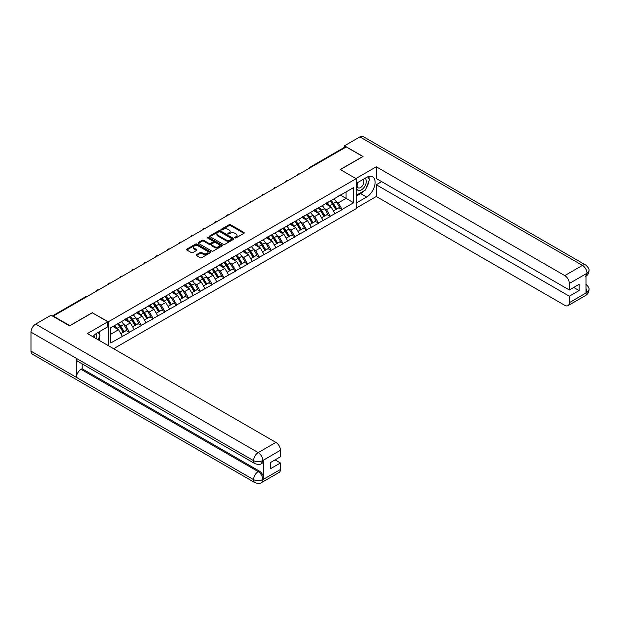 <?xml version="1.0" encoding="UTF-8"?>
<svg xmlns="http://www.w3.org/2000/svg" width="620" height="620" viewBox="0 0 620 620"><rect width="100%" height="100%" fill="white"/><g stroke="black" fill="none" stroke-linecap="round" stroke-linejoin="round"><path stroke-width="0.93" d="M235.003 237.879A0.736 0.426 0 0 0 236.042 237.879L243.939 233.322A1.054 0.605 0 0 0 244.249 232.895A1.054 0.605 0 0 0 243.939 232.461L230.562 224.742A1.054 0.605 0 0 0 229.082 224.742L221.185 229.299A0.736 0.426 0 0 0 222.224 229.904L223.246 229.315A3.364 1.945 0 0 1 227.997 229.315L229.113 229.958A3.364 1.945 0 0 1 230.097 231.33A3.364 1.945 0 0 1 229.113 232.702L228.09 233.29A0.736 0.426 0 0 0 229.137 233.887L230.16 233.298A3.364 1.945 0 0 1 234.91 233.298L236.026 233.942A3.364 1.945 0 0 1 237.011 235.321A3.364 1.945 0 0 1 236.026 236.693L235.003 237.282A0.736 0.426 0 0 0 235.003 237.879L235.003 237.282M196.455 254.688A1.054 0.605 0 0 0 196.153 255.115A1.054 0.605 0 0 0 196.455 255.549L200.213 257.711A1.054 0.605 0 0 0 201.694 257.711L210.467 252.65A1.054 0.605 0 0 0 210.769 252.224A1.054 0.605 0 0 0 210.467 251.79L197.09 244.071A1.054 0.605 0 0 0 195.602 244.071L186.837 249.131A1.054 0.605 0 0 0 186.527 249.558A1.054 0.605 0 0 0 186.837 249.992L191.371 252.603A1.054 0.605 0 0 0 192.851 252.603L196.602 250.441A1.054 0.605 0 0 0 196.912 250.015A1.054 0.605 0 0 0 196.602 249.581L194.355 248.287A2.813 1.62 0 0 1 193.533 247.14A2.813 1.62 0 0 1 195.269 245.636A2.813 1.62 0 0 1 198.33 245.993L207.142 251.077A2.813 1.62 0 0 1 207.963 252.224A2.813 1.62 0 0 1 206.228 253.72A2.813 1.62 0 0 1 203.166 253.371L201.694 252.518A1.054 0.605 0 0 0 200.213 252.518L196.455 254.688L196.455 255.549L200.213 253.394L200.213 252.518M92.395 312.627L69.835 325.655L53.258 316.084L346.231 146.932L362.808 156.511L340.248 169.531L356.144 178.707L108.291 321.811L92.395 312.844M223.316 244.373A1.054 0.605 0 0 0 224.804 244.373L233.577 239.304A1.054 0.605 0 0 0 233.879 238.878A1.054 0.605 0 0 0 233.577 238.452L220.201 230.725A1.054 0.605 0 0 0 218.713 230.725L209.947 235.786A1.054 0.605 0 0 0 209.638 236.22A1.054 0.605 0 0 0 209.947 236.646L223.316 244.373M207.677 238.041A0.736 0.426 0 0 1 208.421 238.142L208.421 237.266L222.022 245.117A1.054 0.605 0 0 1 222.324 245.551A1.054 0.605 0 0 1 222.022 245.977L213.249 251.038A1.054 0.605 0 0 1 211.761 251.038L198.392 243.319L202.143 241.165L202.143 240.297L198.392 242.459A1.054 0.605 0 0 0 198.082 242.893A1.054 0.605 0 0 0 198.392 243.319L198.392 242.459M202.143 241.165A1.054 0.605 0 0 1 203.631 241.165L203.631 240.297A1.054 0.605 0 0 0 202.143 240.297M203.631 240.297L209.056 243.428A1.054 0.605 0 0 0 210.537 243.428L213.024 241.986A1.054 0.605 0 0 0 213.334 241.56A1.054 0.605 0 0 0 213.024 241.133L207.382 237.871A0.736 0.426 0 0 1 208.421 237.266M108.291 345.627L108.291 321.811M113.631 348.711L356.144 208.692L356.144 178.707M117.583 323.834A7.176 4.138 -120 0 1 120.04 326.701L123.38 332.219L126.294 330.538L129.526 332.405L125.744 325.585L123.644 324.376M129.526 332.405L110.794 342.961L110.794 327.755L353.648 187.542L353.648 202.748L342.101 209.413L338.319 202.856L336.218 201.647M330.158 201.105A7.176 4.138 -120 0 1 332.615 203.972L335.955 209.49L338.869 207.809L342.101 209.413M342.101 209.676L330.297 216.233L326.507 209.676L324.415 208.467M318.347 207.917A7.176 4.138 -120 0 1 320.803 210.792L324.144 216.31L327.058 214.629L330.297 216.233M330.297 216.496L318.486 223.053L314.697 216.496L312.604 215.287M306.536 214.737A7.176 4.138 -120 0 1 308.993 217.612L312.333 223.13L315.255 221.449L318.486 223.053M318.486 223.316L306.675 229.873L302.893 223.316L300.793 222.1M294.725 221.557A7.176 4.138 -120 0 1 297.181 224.424L300.529 229.95L303.444 228.269L306.675 229.873M306.675 230.129L294.864 236.685L291.082 230.129L288.982 228.919M282.922 228.377A7.176 4.138 -120 0 1 285.371 231.245L288.719 236.763L291.632 235.081L294.864 236.685M294.864 236.949L283.053 243.505L279.271 236.949L277.171 235.74M271.111 235.197A7.176 4.138 -120 0 1 273.567 238.065L276.908 243.583L279.822 241.901L283.053 243.505M283.053 243.769L271.242 250.325L267.46 243.769L265.36 242.56M259.3 242.009A7.176 4.138 -120 0 1 261.756 244.885L265.096 250.403L268.01 248.721L271.242 250.325M271.242 250.588L259.439 257.145L255.649 250.588L253.557 249.379M247.488 248.829A7.176 4.138 -120 0 1 249.945 251.704L253.286 257.222L256.2 255.541L259.439 257.145M259.439 257.409L247.628 263.965L243.838 257.409L241.746 256.192M235.678 255.649A7.176 4.138 -120 0 1 238.134 258.517L241.475 264.043L244.388 262.353L247.628 263.965M247.628 264.221L235.817 270.777L232.027 264.221L229.935 263.012M223.867 262.469A7.176 4.138 -120 0 1 226.323 265.337L229.671 270.855L232.585 269.173L235.817 270.777M235.817 271.041L224.006 277.597L220.224 271.041L218.124 269.832M212.056 269.289A7.176 4.138 -120 0 1 214.512 272.157L217.86 277.675L220.774 275.993L224.006 277.597M224.006 277.861L212.195 284.417L208.413 277.861L206.313 276.652M200.252 276.101A7.176 4.138 -120 0 1 202.709 278.977L206.049 284.495L208.963 282.813L212.195 284.417M212.195 284.681L200.384 291.237L196.602 284.681L194.502 283.472M188.441 282.922A7.176 4.138 -120 0 1 190.898 285.797L194.238 291.315L197.152 289.633L200.384 291.237M200.384 291.501L188.581 298.05L184.791 291.501L182.699 290.284M176.63 289.742A7.176 4.138 -120 0 1 179.087 292.609L182.427 298.135L185.341 296.445L188.581 298.05M188.581 298.313L176.77 304.87L172.98 298.313L170.888 297.104M164.819 296.562A7.176 4.138 -120 0 1 167.276 299.429L170.616 304.947L173.53 303.265L176.77 304.87M176.77 305.133L164.959 311.69L161.169 305.133L159.077 303.924M153.008 303.374A7.176 4.138 -120 0 1 155.465 306.249L158.813 311.767L161.727 310.085L164.959 311.69M164.959 311.953L153.148 318.51L149.366 311.953L147.266 310.744M141.197 310.194A7.176 4.138 -120 0 1 143.654 313.069L147.002 318.587L149.916 316.905L153.148 318.51M153.148 318.773L141.337 325.329L137.555 318.773L135.454 317.556M129.394 317.014A7.176 4.138 -120 0 1 131.843 319.881L135.191 325.407L138.105 323.725L141.337 325.329M141.337 325.585L129.526 332.142M125.519 318.99L129.526 316.936M125.744 325.585L130.363 322.919L124.535 319.556M134.145 329.476L130.363 322.919M137.322 312.17L141.337 310.116M137.555 318.773L142.174 316.107L136.338 312.736M145.956 322.663L142.174 316.107M149.133 305.35L153.148 303.296M149.366 311.953L153.977 309.287L148.149 305.923M157.767 315.844L153.977 309.287M160.944 298.53L164.959 296.476M161.169 305.133L165.788 302.467L159.96 299.103M169.578 309.024L165.788 302.467M172.755 291.718L176.77 289.664M172.98 298.313L177.599 295.647L171.771 292.284M181.389 302.204L177.599 295.647M184.566 284.898L188.581 282.844M184.791 291.501L189.41 288.827L183.582 285.464M193.192 295.383L189.41 288.827M196.377 278.078L200.384 276.024M196.602 284.681L201.221 282.015L195.393 278.644M205.003 288.571L201.221 282.015M208.181 271.258L212.195 269.204M208.413 277.861L213.032 275.195L207.196 271.831M216.814 281.751L213.032 275.195M219.992 264.446L224.006 262.384M220.224 271.041L224.835 268.375L219.007 265.011M228.625 274.931L224.835 268.375M231.803 257.626L235.817 255.572M232.027 264.221L236.646 261.555L230.818 258.191M240.436 268.111L236.646 261.555M243.613 250.806L247.628 248.752M243.838 257.409L248.457 254.743L242.629 251.371M252.247 261.299L248.457 254.743M255.424 243.986L259.439 241.932M255.649 250.588L260.268 247.922L254.44 244.559M264.05 254.479L260.268 247.922M267.236 237.165L271.242 235.112M267.46 243.769L272.079 241.103L266.251 237.739M275.861 247.659L272.079 241.103M279.047 230.353L283.053 228.299M279.271 236.949L283.89 234.283L278.062 230.919M287.672 240.839L283.89 234.283M290.85 223.533L294.864 221.479M291.082 230.129L295.701 227.463L289.865 224.099M299.483 234.019L295.701 227.463M302.661 216.713L306.675 214.66M302.893 223.316L307.505 220.65L301.676 217.279M311.294 227.207L307.505 220.65M314.472 209.893L318.486 207.84M314.697 216.496L319.315 213.83L313.488 210.467M323.105 220.387L319.315 213.83M326.283 203.081L330.297 201.019M326.507 209.676L331.127 207.01L325.298 203.647M334.909 213.567L331.127 207.01M345.092 147.591L310.798 167.392M310.318 167.671A1.604 0.93 120 0 1 310.728 167.346A1.604 0.93 60 0 0 309.923 167.268L344.216 147.467A1.604 0.93 60 0 1 345.022 147.544M338.094 196.261L342.101 194.207M338.319 202.856L346.076 198.377L346.076 191.913L353.648 187.542M340.473 195.145L353.648 202.748M53.258 316.084L53.258 316.479M110.794 334.219L118.552 329.739L112.949 326.507M122.334 336.296L118.552 329.739M235.298 237.987L236.026 237.561A3.364 1.945 0 0 0 237.011 236.189L237.011 235.321M230.097 231.33L230.097 232.206A3.364 1.945 0 0 1 229.113 233.577L228.385 233.996M243.939 232.461L243.939 233.322L230.562 225.618A1.054 0.605 0 0 0 229.082 225.618L221.479 230.004M233.562 239.312L220.201 231.601A1.054 0.605 0 0 0 218.713 231.601L209.955 236.654L209.947 235.786M231.717 239.181A0.736 0.426 0 0 0 231.717 238.576L219.976 231.803A0.736 0.426 0 0 0 218.938 231.803L217.86 232.422A3.364 1.945 0 0 0 216.876 233.794A3.364 1.945 0 0 0 217.86 235.166L225.881 239.801A3.364 1.945 0 0 0 230.64 239.801L231.717 239.181L231.717 240.056A0.736 0.426 0 0 0 231.934 239.754L231.934 238.878M216.876 233.794L216.876 234.67A3.364 1.945 0 0 0 217.86 236.042L217.86 235.166M231.717 240.056L230.64 240.676A3.364 1.945 0 0 1 225.881 240.676L217.86 236.042M203.631 241.165L209.056 244.303A1.054 0.605 0 0 0 210.537 244.303L213.024 242.862A1.054 0.605 0 0 0 213.334 242.435L213.334 241.56M208.421 238.142L222.006 245.985M214.683 246.675A2.813 1.62 0 0 0 217.744 247.031A2.813 1.62 0 0 0 219.48 245.528A2.813 1.62 0 0 0 218.659 244.381L215.551 242.59A1.054 0.605 0 0 0 214.071 242.59L211.583 244.024A1.054 0.605 0 0 0 211.273 244.458A1.054 0.605 0 0 0 211.583 244.885L214.683 246.675L214.683 247.551A2.813 1.62 0 0 0 217.744 247.899A2.813 1.62 0 0 0 219.48 246.404L219.48 245.528M211.273 244.458L211.273 245.326A1.054 0.605 0 0 0 211.583 245.76L211.583 244.885M214.683 247.551L211.583 245.76M207.963 252.224L207.963 253.092A2.813 1.62 0 0 1 206.228 254.595A2.813 1.62 0 0 1 203.166 254.239L201.694 253.394A1.054 0.605 0 0 0 200.213 253.394M193.533 247.14L193.533 248.008A2.813 1.62 0 0 0 194.355 249.155L194.355 248.287M196.594 250.449L194.355 249.155M210.467 251.79L210.467 252.65L197.09 244.947A1.054 0.605 0 0 0 195.602 244.947L186.845 249.999M334.002 198.881A8.781 5.069 60 0 1 336.303 201.779L333.389 203.461A8.781 5.069 -120 0 0 331.088 200.57M333.389 203.461L336.73 208.979L339.644 207.297L336.303 201.779M335.955 209.49L336.73 208.979M338.869 207.809L339.644 207.297M326.066 203.205A7.176 4.138 60 0 1 328.042 205.228M327.19 202.817A8.781 5.069 60 0 1 329.483 205.708L329.817 206.258M333.405 210.963L335.746 209.544L332.405 204.026A8.781 5.069 -120 0 0 330.103 201.136M335.746 209.544L333.382 210.916M322.191 205.701A8.781 5.069 60 0 1 324.493 208.599L321.579 210.281A8.781 5.069 -120 0 0 319.277 207.382M321.579 210.281L324.919 215.799L327.833 214.117L324.493 208.599M324.144 216.31L324.919 215.799M327.058 214.629L327.833 214.117M314.255 210.017A7.176 4.138 60 0 1 316.231 212.048M315.379 209.638A8.781 5.069 60 0 1 317.68 212.528L318.006 213.071M321.602 217.783L323.935 216.365L320.594 210.847A8.781 5.069 -120 0 0 318.293 207.956M323.935 216.365L321.571 217.728M310.38 212.521A8.781 5.069 60 0 1 312.681 215.411L309.767 217.093A8.781 5.069 -120 0 0 307.466 214.202M309.767 217.093L313.108 222.619L316.022 220.937L312.681 215.411M312.333 223.13L313.108 222.619M315.255 221.449L316.022 220.937M302.444 216.837A7.176 4.138 60 0 1 304.428 218.868M303.567 216.458A8.781 5.069 60 0 1 305.869 219.348L306.195 219.891M309.791 224.603L312.124 223.185L308.783 217.667A8.781 5.069 -120 0 0 306.481 214.768M312.124 223.185L309.76 224.549M298.569 219.34A8.781 5.069 60 0 1 300.871 222.231L297.957 223.913A8.781 5.069 -120 0 0 295.655 221.022M297.957 223.913L301.297 229.431L304.211 227.749L300.871 222.231M300.529 229.95L301.297 229.431M303.444 228.269L304.211 227.749M290.633 223.657A7.176 4.138 60 0 1 292.617 225.688M291.757 223.27A8.781 5.069 60 0 1 294.058 226.168L294.384 226.711M297.98 231.415L300.312 230.004L296.972 224.487A8.781 5.069 -120 0 0 294.671 221.588M300.312 230.004L297.949 231.369M286.758 226.161A8.781 5.069 60 0 1 289.06 229.051L286.146 230.733A8.781 5.069 -120 0 0 283.844 227.842M286.146 230.733L289.494 236.251L292.408 234.569L289.06 229.051M288.719 236.763L289.494 236.251M291.632 235.081L292.408 234.569M278.829 230.477A7.176 4.138 60 0 1 280.806 232.508M279.946 230.09A8.781 5.069 60 0 1 282.247 232.981L282.581 233.531M286.169 238.235L288.509 236.825L285.161 231.299A8.781 5.069 -120 0 0 282.86 228.408M288.509 236.825L286.138 238.188M274.954 232.973A8.781 5.069 60 0 1 277.249 235.871L274.335 237.553A8.781 5.069 -120 0 0 272.033 234.654M274.335 237.553L277.683 243.071L280.596 241.389L277.249 235.871M276.908 243.583L277.683 243.071M279.822 241.901L280.596 241.389M267.019 237.297A7.176 4.138 60 0 1 268.995 239.32M268.135 236.91A8.781 5.069 60 0 1 270.436 239.801L270.769 240.343M274.358 245.055L276.698 243.637L273.35 238.119A8.781 5.069 -120 0 0 271.048 235.228M276.698 243.637L274.335 245.001M357.717 182.528A6.96 4.014 120 0 0 358.91 190.557A6.96 4.014 120 0 0 365.196 185.582A6.96 4.014 120 0 0 365.025 178.304M358.104 182.296A4.766 2.751 120 0 0 358.089 187.829A4.766 2.751 120 0 0 358.786 188.038A4.766 2.751 120 0 0 363.149 184.528A4.766 2.751 120 0 0 362.855 179.575A4.766 2.751 120 0 0 362.84 179.567M367.683 176.855L369.543 179.498L365.459 190.03L357.283 194.75L356.144 193.13M356.144 194.091L357.283 194.75M98.138 332.39L100.037 335.094L98.208 339.806M96.549 338.846A6.96 4.014 120 0 0 95.635 333.986M94.333 337.567A4.766 2.751 120 0 0 93.845 335.614M363.948 190.898A12.043 6.952 120 0 1 360.615 193.618L366.591 197.067A12.043 6.952 120 0 0 374.465 186.457A12.043 6.952 120 0 0 372.62 176.801A12.043 6.952 120 0 0 366.591 177.398L356.144 183.435M366.591 197.067L356.144 203.097M356.144 208.126L376.286 196.501L376.286 184.744L569.331 296.197L569.331 302.707L587.117 292.346L585.985 292.873L585.985 274.079L587.008 273.273L569.331 283.479A6.425 3.712 -120 0 0 564.789 275.606L582.459 265.406L359.894 136.904L344.488 145.801L363.033 156.511L340.365 169.601M381.656 181.637L376.286 184.744M573.717 287.455L579.096 290.555L579.096 284.347L569.331 289.99L376.286 178.537L376.286 166.78L564.789 275.606M355.88 178.56L376.286 166.78M376.286 196.501L564.789 305.327A6.425 3.712 -120 0 0 567.997 305.652A6.425 3.712 -120 0 0 569.331 302.707M359.894 136.904A6.588 3.805 -60 0 1 363.188 136.578L585.753 265.081A6.588 3.805 -60 0 0 582.459 265.406A6.425 3.712 60 0 1 587.008 273.273M344.488 147.389L344.488 145.801M569.331 289.99L569.331 283.479M579.096 290.555L569.331 296.197M366.343 187.751A12.043 6.952 120 0 0 368.939 181.071M369.132 178.909A12.043 6.952 120 0 0 368.83 176.452M360.615 193.618L356.144 196.191M356.144 194.796L356.756 194.448M585.985 288.377L587.008 292.284M585.753 284.092C588.341 286.417 589.418 288.269 589 289.664L587.125 292.346M585.753 265.081C588.333 267.383 589.418 269.251 589 270.692L587.117 273.335M254.929 463.636A6.588 3.805 -60 0 1 253.572 460.668C256.603 462.117 259.625 462.109 262.647 460.629L261.438 463.628C260.361 464.721 258.191 464.721 254.929 463.636L77.787 361.359A6.588 3.805 -60 0 1 76.423 358.391L31 332.165A6.588 3.805 -60 0 1 35.658 324.105L51.065 315.208L69.611 325.919L92.318 312.805L107.841 321.764L107.841 326.787L97.092 332.994A12.043 6.952 120 0 0 92.868 336.722M107.841 321.764L87.397 333.568L275.9 442.393A6.425 3.712 60 0 1 280.442 450.26L280.442 456.777L270.676 462.411L270.676 468.619L280.442 462.985L280.442 469.495A6.425 3.712 60 0 1 279.116 472.432L261.438 482.639A6.425 3.712 -120 0 0 262.764 479.702L280.442 469.495M99.324 340.45L101.858 341.915M99.588 340.295L99.588 336.257M99.588 334.451L99.588 331.553M261.438 482.639C260.408 483.732 258.246 483.732 254.929 482.647L32.364 354.152A6.588 3.805 -60 0 1 31 351.137L76.423 377.363A6.588 3.805 -60 0 1 81.081 369.342L258.222 471.611L259.245 471.022A6.425 3.712 60 0 1 263.787 478.888L263.787 460.094A6.425 3.712 60 0 1 262.462 463.039L261.438 463.628M31 332.165L31 351.137M35.658 324.105L258.222 452.6A6.588 3.805 -60 0 0 253.572 460.668L76.423 358.391L76.423 377.363L253.572 479.632C256.587 481.097 259.617 481.097 262.655 479.632L262.764 479.702M280.442 462.985L275.071 459.877M82.103 363.855L82.103 368.753L259.245 471.022M82.103 368.753L81.081 369.342M263.144 239.793A8.781 5.069 60 0 1 265.445 242.684L262.524 244.373A8.781 5.069 -120 0 0 260.229 241.475M262.524 244.373L265.872 249.891L268.786 248.209L265.445 242.684M265.096 250.403L265.872 249.891M268.01 248.721L268.786 248.209M255.208 244.11A7.176 4.138 60 0 1 257.184 246.14M256.331 243.73A8.781 5.069 60 0 1 258.625 246.621L258.959 247.163M262.547 251.875L264.887 250.457L261.547 244.939A8.781 5.069 -120 0 0 259.245 242.048M264.887 250.457L262.524 251.821M251.333 246.613A8.781 5.069 60 0 1 253.634 249.504L250.72 251.185A8.781 5.069 -120 0 0 248.419 248.294M250.72 251.185L254.06 256.711L256.974 255.022L253.634 249.504M253.286 257.222L254.06 256.711M256.2 255.541L256.974 255.022M243.397 250.929A7.176 4.138 60 0 1 245.373 252.96M244.52 250.542A8.781 5.069 60 0 1 246.822 253.44L247.147 253.983M250.744 258.695L253.076 257.277L249.736 251.759A8.781 5.069 -120 0 0 247.434 248.86M253.076 257.277L250.713 258.641M239.522 253.433A8.781 5.069 60 0 1 241.823 256.324L238.909 258.005A8.781 5.069 -120 0 0 236.608 255.115M238.909 258.005L242.249 263.523L245.163 261.841L241.823 256.324M241.475 264.043L242.249 263.523M244.388 262.353L245.163 261.841M231.585 257.75A7.176 4.138 60 0 1 233.57 259.78M232.709 257.362A8.781 5.069 60 0 1 235.011 260.26L235.337 260.803M238.933 265.507L241.265 264.097L237.925 258.571A8.781 5.069 -120 0 0 235.623 255.68M241.265 264.097L238.901 265.461M227.71 260.245A8.781 5.069 60 0 1 230.012 263.144L227.098 264.825A8.781 5.069 -120 0 0 224.797 261.935M227.098 264.825L230.438 270.343L233.353 268.662L230.012 263.144M229.671 270.855L230.438 270.343M232.585 269.173L233.353 268.662M219.774 264.57A7.176 4.138 60 0 1 221.758 266.6M220.898 264.182A8.781 5.069 60 0 1 223.2 267.073L223.526 267.623M227.121 272.327L229.454 270.909L226.114 265.391A8.781 5.069 -120 0 0 223.812 262.5M229.454 270.909L227.09 272.281M215.899 267.065A8.781 5.069 60 0 1 218.201 269.964L215.287 271.645A8.781 5.069 -120 0 0 212.986 268.747M215.287 271.645L218.628 277.163L221.549 275.481L218.201 269.964M217.86 277.675L218.628 277.163M220.774 275.993L221.549 275.481M207.971 271.382A7.176 4.138 60 0 1 209.947 273.412M209.087 271.002A8.781 5.069 60 0 1 211.389 273.893L211.722 274.435M215.31 279.147L217.651 277.729L214.303 272.211A8.781 5.069 -120 0 0 212.001 269.32M217.651 277.729L215.279 279.093M204.096 273.885A8.781 5.069 60 0 1 206.39 276.776L203.476 278.458A8.781 5.069 -120 0 0 201.174 275.567M203.476 278.458L206.824 283.983L209.738 282.301L206.39 276.776M206.049 284.495L206.824 283.983M208.963 282.813L209.738 282.301M196.16 278.202A7.176 4.138 60 0 1 198.137 280.232M197.276 277.822A8.781 5.069 60 0 1 199.578 280.713L199.911 281.255M203.499 285.967L205.84 284.549L202.492 279.031A8.781 5.069 -120 0 0 200.19 276.132M205.84 284.549L203.469 285.913M192.285 280.705A8.781 5.069 60 0 1 194.587 283.596L191.665 285.278A8.781 5.069 -120 0 0 189.371 282.387M191.665 285.278L195.013 290.796L197.927 289.114L194.587 283.596M194.238 291.315L195.013 290.796M197.152 289.633L197.927 289.114M184.349 285.022A7.176 4.138 60 0 1 186.326 287.052M185.473 284.634A8.781 5.069 60 0 1 187.767 287.533L188.1 288.075M191.689 292.779L194.029 291.369L190.681 285.851A8.781 5.069 -120 0 0 188.387 282.953M194.029 291.369L191.665 292.733M180.474 287.525A8.781 5.069 60 0 1 182.776 290.416L179.862 292.097A8.781 5.069 -120 0 0 177.56 289.207M179.862 292.097L183.202 297.615L186.116 295.934L182.776 290.416M182.427 298.135L183.202 297.615M185.341 296.445L186.116 295.934M172.538 291.842A7.176 4.138 60 0 1 174.514 293.872M173.662 291.454A8.781 5.069 60 0 1 175.964 294.345L176.289 294.895M179.885 299.599L182.218 298.189L178.878 292.663A8.781 5.069 -120 0 0 176.576 289.772M182.218 298.189L179.854 299.553M168.663 294.337A8.781 5.069 60 0 1 170.965 297.236L168.051 298.918A8.781 5.069 -120 0 0 165.749 296.019M168.051 298.918L171.391 304.435L174.305 302.754L170.965 297.236M170.616 304.947L171.391 304.435M173.53 303.265L174.305 302.754M160.727 298.662A7.176 4.138 60 0 1 162.711 300.685M161.851 298.274A8.781 5.069 60 0 1 164.153 301.165L164.478 301.708M168.074 306.42L170.407 305.001L167.067 299.483A8.781 5.069 -120 0 0 164.765 296.592M170.407 305.001L168.043 306.373M156.852 301.157A8.781 5.069 60 0 1 159.154 304.048L156.24 305.738A8.781 5.069 -120 0 0 153.938 302.839M156.24 305.738L159.58 311.256L162.494 309.574L159.154 304.048M158.813 311.767L159.58 311.256M161.727 310.085L162.494 309.574M148.916 305.474A7.176 4.138 60 0 1 150.9 307.505M150.04 305.094A8.781 5.069 60 0 1 152.342 307.985L152.667 308.528M156.263 313.24L158.596 311.821L155.256 306.303A8.781 5.069 -120 0 0 152.954 303.413M158.596 311.821L156.232 313.185M145.041 307.977A8.781 5.069 60 0 1 147.343 310.868L144.429 312.55A8.781 5.069 -120 0 0 142.127 309.659M144.429 312.55L147.769 318.076L150.691 316.386L147.343 310.868M147.002 318.587L147.769 318.076M149.916 316.905L150.691 316.386M137.113 312.294A7.176 4.138 60 0 1 139.089 314.325M138.229 311.906A8.781 5.069 60 0 1 140.531 314.805L140.864 315.347M144.452 320.06L146.785 318.641L143.445 313.123A8.781 5.069 -120 0 0 141.143 310.225M146.785 318.641L144.421 320.005M133.23 314.797A8.781 5.069 60 0 1 135.532 317.688L132.618 319.37A8.781 5.069 -120 0 0 130.316 316.479M132.618 319.37L135.966 324.888L138.88 323.206L135.532 317.688M135.191 325.407L135.966 324.888M138.105 323.725L138.88 323.206M125.302 319.114A7.176 4.138 60 0 1 127.278 321.144M126.418 318.726A8.781 5.069 60 0 1 128.72 321.625L129.053 322.168M132.641 326.872L134.982 325.461L131.634 319.935A8.781 5.069 -120 0 0 129.332 317.045M134.982 325.461L132.61 326.825M121.427 321.61A8.781 5.069 60 0 1 123.721 324.508L120.807 326.19A8.781 5.069 -120 0 0 118.513 323.299M120.807 326.19L124.155 331.708L127.069 330.026L123.721 324.508M123.38 332.219L124.155 331.708M126.294 330.538L127.069 330.026M113.685 326.081A7.176 4.138 60 0 1 115.467 327.964M114.607 325.547A8.781 5.069 60 0 1 116.909 328.437L117.242 328.988M120.83 333.692L123.171 332.274L119.823 326.756A8.781 5.069 -120 0 0 117.529 323.865M123.171 332.274L120.807 333.645M86.413 296.941L52.84 316.239M86.746 296.748A1.604 0.93 -60 0 0 86.343 296.895A1.604 0.93 -120 0 0 85.537 296.817L52.367 315.96M298.507 174.491A1.604 0.93 120 0 1 298.918 174.166A1.604 0.93 -60 0 1 299.321 174.018M286.696 181.304A1.604 0.93 120 0 1 287.106 180.986A1.604 0.93 -60 0 1 287.51 180.839M274.885 188.124A1.604 0.93 120 0 1 275.296 187.798A1.604 0.93 -60 0 1 275.706 187.651M263.082 194.944A1.604 0.93 120 0 1 263.485 194.618A1.604 0.93 -60 0 1 263.895 194.471M251.271 201.763A1.604 0.93 120 0 1 251.674 201.438A1.604 0.93 -60 0 1 252.084 201.291M239.46 208.576A1.604 0.93 120 0 1 239.863 208.258A1.604 0.93 -60 0 1 240.273 208.111M227.649 215.396A1.604 0.93 120 0 1 228.059 215.078A1.604 0.93 -60 0 1 228.462 214.931M215.838 222.216A1.604 0.93 120 0 1 216.248 221.89A1.604 0.93 -60 0 1 216.651 221.743M204.026 229.036A1.604 0.93 120 0 1 204.437 228.71A1.604 0.93 -60 0 1 204.848 228.563M192.223 235.856A1.604 0.93 120 0 1 192.626 235.53A1.604 0.93 -60 0 1 193.037 235.383M180.412 242.668A1.604 0.93 120 0 1 180.815 242.35A1.604 0.93 -60 0 1 181.226 242.203M168.601 249.488A1.604 0.93 120 0 1 169.004 249.17A1.604 0.93 -60 0 1 169.415 249.015M156.79 256.308A1.604 0.93 120 0 1 157.201 255.983A1.604 0.93 -60 0 1 157.604 255.835M144.979 263.128A1.604 0.93 120 0 1 145.39 262.803A1.604 0.93 -60 0 1 145.793 262.655M133.168 269.94A1.604 0.93 120 0 1 133.579 269.623A1.604 0.93 -60 0 1 133.99 269.475M121.357 276.76A1.604 0.93 120 0 1 121.768 276.442A1.604 0.93 -60 0 1 122.179 276.295M109.554 283.58A1.604 0.93 120 0 1 109.957 283.255A1.604 0.93 -60 0 1 110.368 283.108M97.743 290.4A1.604 0.93 120 0 1 98.146 290.075A1.604 0.93 -60 0 1 98.557 289.928M236.026 237.561L236.026 236.693M228.09 233.887L228.09 233.29M229.113 233.577L229.113 232.702M221.185 229.904L221.185 229.299M229.082 225.618L229.082 224.742M230.562 225.618L230.562 224.742M218.713 231.601L218.713 230.725M220.201 231.601L220.201 230.725M233.577 239.304L233.577 238.452M225.881 240.676L225.881 239.801M230.64 240.676L230.64 239.801M209.056 244.303L209.056 243.428M210.537 244.303L210.537 243.428M213.024 242.862L213.024 241.986M222.022 245.977L222.022 245.117M201.694 253.394L201.694 252.518M203.166 254.239L203.166 253.371M196.602 250.441L196.602 249.581M186.837 249.992L186.837 249.131M195.602 244.947L195.602 244.071M197.09 244.947L197.09 244.071M332.405 204.026L329.483 205.708M320.594 210.847L317.68 212.528M308.783 217.667L305.869 219.348M296.972 224.487L294.058 226.168M285.161 231.299L282.247 232.981M273.35 238.119L270.436 239.801M589 289.679C588.93 292.198 587.822 294.12 585.675 295.446A6.425 3.712 -120 0 0 587.008 292.501M585.985 276.21L587.008 273.49M263.787 478.888L262.655 479.632M280.442 450.26L262.655 460.629M262.764 460.683L263.787 460.094M262.764 460.466A6.425 3.712 60 0 0 258.222 452.6L275.9 442.393M254.929 482.647A6.588 3.805 -60 0 1 253.572 479.632A6.588 3.805 -60 0 1 258.222 471.611C260.958 473.447 262.469 476.067 262.764 479.485M261.547 244.939L258.625 246.621M249.736 251.759L246.822 253.44M237.925 258.571L235.011 260.26M226.114 265.391L223.2 267.073M214.303 272.211L211.389 273.893M202.492 279.031L199.578 280.713M190.681 285.851L187.767 287.533M178.878 292.663L175.964 294.345M167.067 299.483L164.153 301.165M155.256 306.303L152.342 307.985M143.445 313.123L140.531 314.805M131.634 319.935L128.72 321.625M119.823 326.756L116.909 328.437M309.923 167.268A1.604 1.604 0 0 0 309.147 168.346M299.429 173.957A1.604 1.604 0 0 0 297.337 175.166M287.618 180.776A1.604 1.604 0 0 0 285.533 181.978M275.807 187.589A1.604 1.604 0 0 0 273.722 188.798M264.004 194.409A1.604 1.604 0 0 0 261.911 195.618M252.193 201.229A1.604 1.604 0 0 0 250.1 202.438M240.382 208.049A1.604 1.604 0 0 0 238.289 209.25M228.571 214.869A1.604 1.604 0 0 0 226.478 216.07M216.76 221.681A1.604 1.604 0 0 0 214.675 222.89M204.949 228.501A1.604 1.604 0 0 0 202.864 229.71M193.145 235.321A1.604 1.604 0 0 0 191.053 236.53M181.334 242.141A1.604 1.604 0 0 0 179.242 243.342M169.524 248.953A1.604 1.604 0 0 0 167.431 250.162M157.713 255.773A1.604 1.604 0 0 0 155.62 256.982M145.901 262.593A1.604 1.604 0 0 0 143.817 263.802M134.091 269.413A1.604 1.604 0 0 0 132.006 270.615M122.287 276.233A1.604 1.604 0 0 0 120.195 277.435M110.476 283.046A1.604 1.604 0 0 0 108.384 284.255M98.665 289.865A1.604 1.604 0 0 0 96.573 291.075M86.854 296.685A1.604 1.604 0 0 0 85.537 296.817M567.997 305.652L585.675 295.446M589 270.715C588.915 273.211 587.807 275.117 585.675 276.427"/></g></svg>
